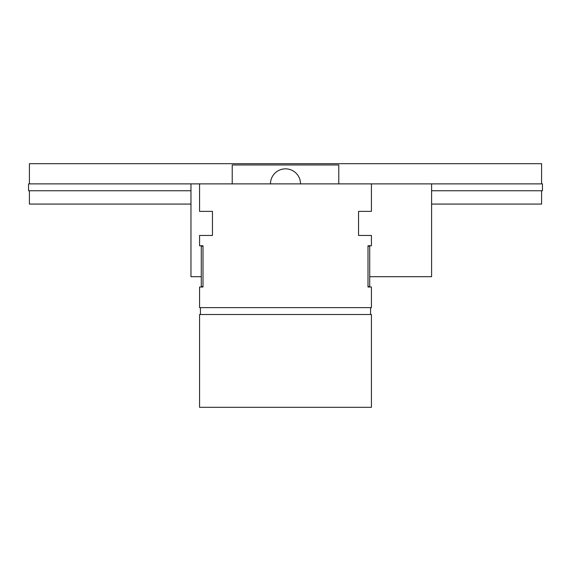 <?xml version="1.0" encoding="UTF-8"?>
<svg xmlns="http://www.w3.org/2000/svg" width="571" height="571" viewBox="0 0 571 571"><rect width="100%" height="100%" fill="white"/><g stroke="black" fill="none" stroke-linecap="round" stroke-linejoin="round"><path stroke-width="0.86" d="M431.59 190.757L542.45 190.757L542.45 183.883L431.59 183.883L431.59 276.692L369.715 276.692L431.59 276.692L431.59 183.883L199.565 183.883L199.565 211.377L212.455 211.377L212.455 235.445L199.565 235.445L199.565 245.751L202.998 245.751L199.565 245.751L199.565 235.445L212.455 235.445L212.455 211.377L199.565 211.377L199.565 183.883L371.435 183.883L371.435 211.377L358.545 211.377L371.435 211.377L371.435 183.883L371.435 211.377L358.545 211.377L358.545 235.445L358.545 211.377L358.545 235.445L371.435 235.445L371.435 245.751L368.002 245.751L371.435 245.751L371.435 235.445L358.545 235.445L371.435 235.445L371.435 245.751L368.002 245.751L368.002 287.006L368.002 245.751L368.002 287.006L371.435 287.006L371.435 307.626L199.565 307.626L199.565 287.006L202.998 287.006L199.565 287.006L199.565 307.626L199.565 287.006L202.998 287.006L202.998 245.751L202.998 287.006L202.998 245.751L199.565 245.751L199.565 235.445L212.455 235.445L212.455 211.377L199.565 211.377L199.565 183.883L28.55 183.883L28.55 190.757L190.971 190.757M369.715 246.187L369.715 286.578L368.002 286.578L369.715 286.578L369.715 246.187L368.002 246.187L369.715 246.187M201.285 286.578L201.285 246.187L202.998 246.187L201.285 246.187L201.285 286.578L202.998 286.578L201.285 286.578M190.971 276.692L190.971 183.883L190.971 276.692L201.285 276.692L190.971 276.692M370.579 314.507L199.565 314.507L199.565 407.316L371.435 407.316L371.435 314.507L370.579 314.507L370.579 307.626M200.421 314.507L200.421 307.626M371.435 287.006L368.002 287.006L371.435 287.006L371.435 307.626L199.565 307.626L371.435 307.626L371.435 287.006M199.565 314.507L371.435 314.507M232.219 183.883L232.219 164.976L338.781 164.976L338.781 183.883M431.59 183.883L190.971 183.883M190.971 204.075L29.407 204.075L29.407 190.757M29.407 183.883L29.407 163.684L541.593 163.684L541.593 183.883M541.593 190.757L541.593 204.075L431.59 204.075M270.461 183.883A15.039 15.039 0 0 1 285.5 168.845A15.039 15.039 0 0 1 300.539 183.883"/></g></svg>
